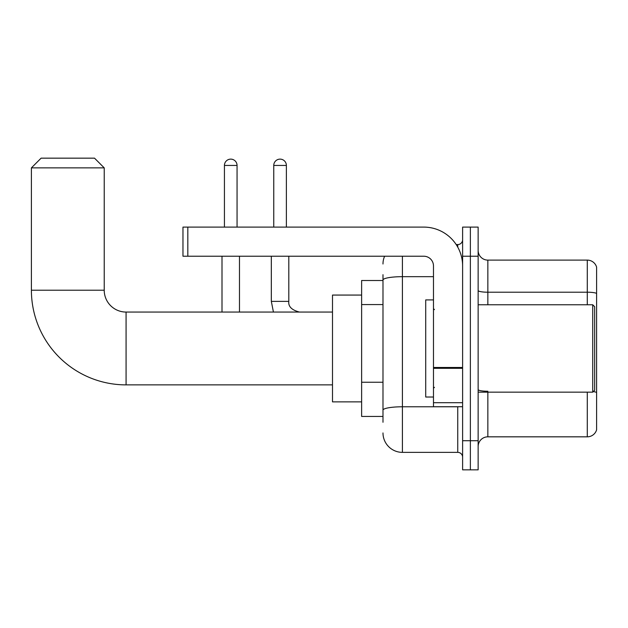 <?xml version="1.0" encoding="UTF-8"?>
<svg xmlns="http://www.w3.org/2000/svg" width="628" height="628" viewBox="0 0 628 628"><rect width="100%" height="100%" fill="white"/><g stroke="black" fill="none" stroke-linecap="round" stroke-linejoin="round"><path stroke-width="0.94" d="M382.986 422.259L382.986 280.041L382.986 280.504L361.626 280.504L361.626 416.435L382.986 416.435M462.608 440.715L462.608 469.838L470.372 469.838L470.372 440.715L470.372 469.838L478.144 469.838L478.144 440.715L470.372 440.715L470.372 256.224L470.372 440.715L462.608 440.715L462.608 256.224L470.372 256.224L470.372 227.101L470.372 256.224L478.144 256.224L478.144 440.715M478.144 256.224L478.144 227.101L462.608 227.101L462.608 256.224M402.407 256.224L402.407 452.364L457.749 452.364L457.749 406.724M456.203 244.575L457.749 244.575A4.851 4.851 0 0 0 462.608 239.723M382.986 413.522L382.986 410.155A19.421 3.376 180 0 1 402.407 406.779L457.749 406.779A4.851 0.84 0 0 0 459.437 406.724M433.477 276.673L402.407 276.673A19.421 3.376 180 0 0 382.986 280.041L382.986 274.679M462.608 457.215A4.851 4.851 0 0 0 457.749 452.364M382.986 263.995A19.421 19.421 0 0 1 384.611 256.224M402.407 452.364A19.421 19.421 0 0 1 382.986 432.943M478.144 446.539A9.71 9.71 0 0 1 487.854 436.829L587.282 436.829L587.282 392.162M596.6 267.104A9.71 9.71 0 0 0 587.282 260.11A9.71 9.71 0 0 1 596.6 267.104L596.6 429.835A9.71 9.71 0 0 1 587.282 436.829M596.6 293.417A9.71 1.688 180 0 0 587.282 292.208L587.282 260.11L487.854 260.11A9.71 9.71 0 0 1 478.144 250.399A9.71 9.71 0 0 0 487.854 260.11L487.854 304.776M596.6 293.551L596.6 392.461A9.71 1.688 180 0 0 593.272 391.605M332.495 384.878L126.071 384.878A94.671 94.671 0 0 1 31.4 290.214L31.4 167.872L41.11 158.162L94.514 158.162L104.224 167.872L31.4 167.872M126.071 384.878L126.071 312.061A21.847 21.847 0 0 1 104.224 290.214L104.224 167.872M361.626 295.066L332.495 295.066L332.495 401.873L361.626 401.873M224.431 227.101L224.431 165.439A6.311 6.311 0 0 1 230.743 159.127A6.311 6.311 0 0 1 237.054 165.439L237.054 227.101M239.48 312.061L239.48 256.224M221.998 312.061L221.998 256.224M273.753 227.101L273.753 165.439A6.311 6.311 0 0 1 280.064 159.127A6.311 6.311 0 0 1 286.376 165.439L286.376 227.101M462.608 406.724L433.477 406.724L433.477 367.466L462.608 367.466M462.608 265.934A38.842 38.842 0 0 0 423.767 227.101L187.819 227.101L187.819 256.224L423.767 256.224A9.71 9.71 0 0 1 433.477 265.934L433.477 367.466M187.819 256.224L182.968 256.224L182.968 227.101L187.819 227.101M592.714 304.776L594.661 306.715L594.661 390.224L592.714 392.162L592.714 304.776L478.144 304.776M433.477 299.917L425.713 299.917L425.713 397.022L433.477 397.022M382.986 304.572L361.626 304.572M382.986 382.248L361.626 382.248M457.749 247.134L457.749 244.575M487.854 392.162L487.854 436.829M587.282 304.776L587.282 292.208L487.854 292.208A9.71 1.688 0 0 1 478.144 290.521M487.854 391.244A9.71 1.688 -0 0 1 478.144 389.556M31.4 290.214L104.224 290.214M224.431 165.439L237.054 165.439M271.327 256.224L271.327 301.377L273.431 312.061L271.327 301.377L273.431 312.061L271.327 301.377L273.431 312.061L271.327 301.377L288.786 301.377C288.213 306.558 291.777 310.114 299.485 312.061C291.777 310.114 288.213 306.558 288.801 301.377C288.213 306.558 291.777 310.114 299.485 312.061C291.777 310.114 288.213 306.558 288.801 301.377C288.213 306.558 291.777 310.114 299.485 312.061C291.777 310.114 288.213 306.558 288.801 301.377L288.801 256.224M273.753 165.439L286.376 165.439M462.608 368.306L433.477 368.306M433.477 402.713L462.608 402.713M332.495 312.061L126.071 312.061M478.144 392.162L592.714 392.162M434.45 309.628L433.477 308.662M434.45 387.311L433.477 388.277"/></g></svg>
